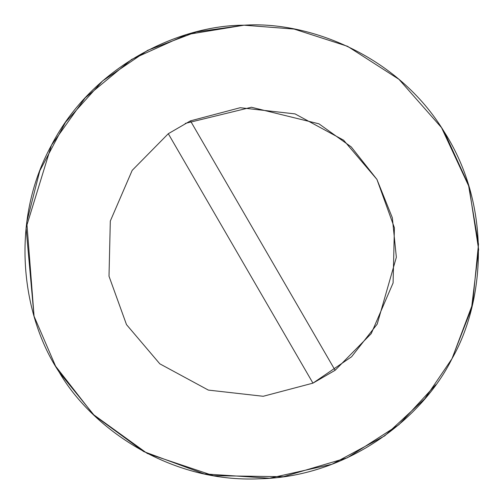 <?xml version="1.0" encoding="UTF-8"?>
<svg xmlns="http://www.w3.org/2000/svg" width="504" height="504" viewBox="0 0 504 504"><rect width="100%" height="100%" fill="white"/><g stroke="black" fill="none" stroke-linecap="round" stroke-linejoin="round"><path stroke-width="0.76" d="M168.298 133.711L132.187 170.365L110.313 221.042L109.009 276.224L126.498 324.614L159.812 363.825L208.354 390.096L263.208 396.283L312.952 383.141L168.298 133.711L190.455 120.859L335.116 370.289L371.228 333.635L393.095 282.958L394.405 227.776L376.916 179.386L343.602 140.175L295.054 113.904L240.2 107.717L190.455 120.859M185.27 123.404L251.427 107.258L318.95 123.827L351.269 146.941L376.916 179.386L392.339 217.759L396.352 257.286L377.194 324.129L351.584 356.756L312.959 383.141L335.116 370.289M34.064 316.254L26.063 227.852L51.458 145.24L85.207 97.808L131.67 59.415L186.593 34.612L244.043 25.2L196.188 31.966L147.634 50.343L102.602 80.93L65.533 122.239L39.803 170.787L26.769 222.006L34.064 316.254L55.598 366.181L93.215 414.414L147.294 453.48L213.551 475.7L283.424 476.702L347.395 457.771L398.878 424.733L435.739 384.772M444.219 131.853L468.468 184.842L478.498 244.201L472.569 304.114L452.069 358.539M59.125 372.04L94.336 415.498L143.653 451.553L204.189 473.899L269.59 478.227L331.941 464.272L384.728 435.853L424.733 398.821L451.949 358.76L471.498 308.461L478.624 249.48L469.06 186.782L441.536 127.657L398.966 79.336L347.527 46.292L294.109 29.068L244.043 25.2M451.949 358.76C423.618 416.562 349.215 476.941 259.371 478.8C169.602 483.015 91.293 427.795 59.125 372.04C23.234 318.597 8.14 223.978 51.458 145.24C92.692 65.388 179.67 25.181 244.043 25.2C308.265 20.84 397.757 55.081 444.289 131.96C492.824 207.598 484.155 303.024 451.949 358.76"/></g></svg>
